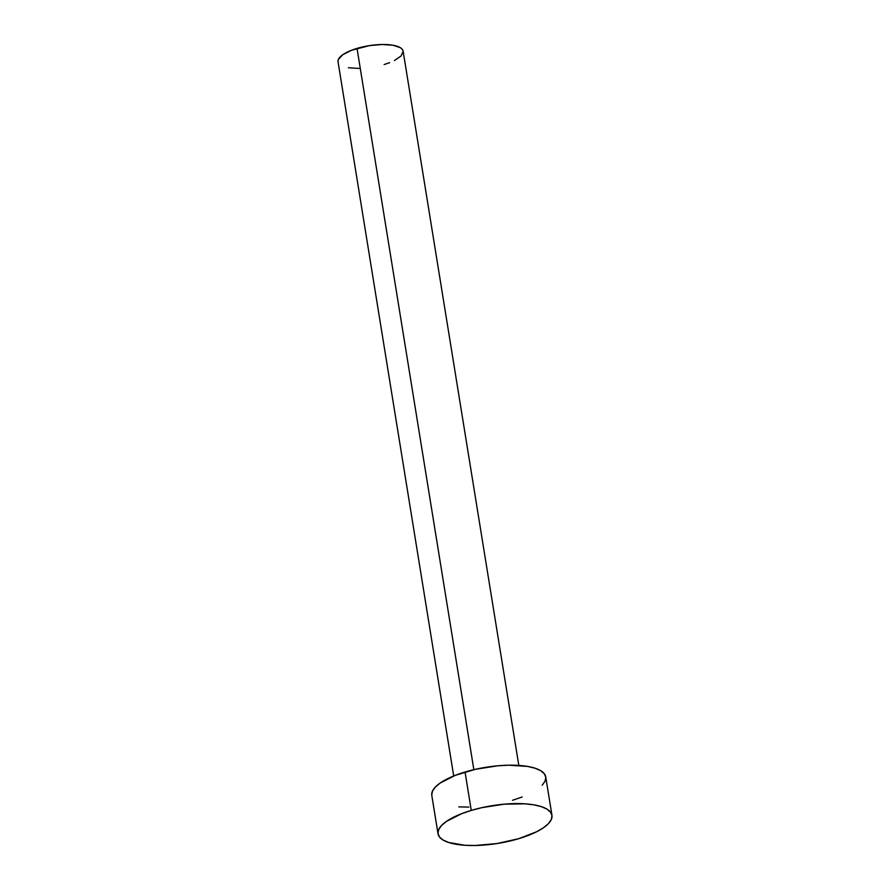 <?xml version="1.0" encoding="UTF-8"?>
<svg xmlns="http://www.w3.org/2000/svg" width="890" height="890" viewBox="0 0 890 890"><rect width="100%" height="100%" fill="white"/><g stroke="black" fill="none" stroke-linecap="round" stroke-linejoin="round"><path stroke-width="1.33" d="M518.814 765.422L403.137 51.197A32.974 10.903 170.8 0 0 357.035 48.394L473.847 769.672L357.035 48.394A32.974 10.903 170.8 0 0 338.033 61.744L453.711 775.969M551.956 815.329L545.737 776.926A57.705 19.079 170.8 0 0 465.047 772.008L471.266 810.412L465.047 772.008A57.705 19.079 170.8 0 0 431.795 795.382L438.014 833.785A57.705 19.079 -9.2 0 1 471.266 810.412A57.705 19.079 -9.2 0 1 551.956 815.329A57.705 19.079 -9.2 0 1 518.703 838.692A57.705 19.079 -9.2 0 1 438.014 833.785M431.75 795.048L432.451 791.177L435.31 787.105L440.216 783L455.38 775.301L475.627 769.26L497.866 765.789L508.68 765.2L527.625 766.435L535.024 768.203L540.653 770.662L544.279 773.722L545.781 777.248L545.081 781.131L542.221 785.191M522.152 796.995L512.484 800.288M468.841 807.097L458.795 806.874M518.703 838.692L497.043 843.542L475.071 845.5L465.014 845.289L448.727 842.496L443.098 840.038L439.471 836.989L437.969 833.452L438.67 829.58L441.529 825.508L446.435 821.403L461.599 813.705L471.266 810.412L481.846 807.664L504.096 804.193L524.955 803.826L533.844 804.838L541.242 806.607L546.872 809.066L550.498 812.125L552 815.663L551.299 819.534L548.44 823.595L543.534 827.7L536.748 831.694L518.703 838.692M338 61.555L338.4 59.341L342.839 54.668L351.505 50.274L369.406 45.624L381.966 44.5L392.79 45.201L400.233 47.615L402.302 49.362L403.159 51.386L401.134 55.925L394.448 60.542M389.653 62.667L384.135 64.547M359.204 68.441L348.379 67.74"/></g></svg>
